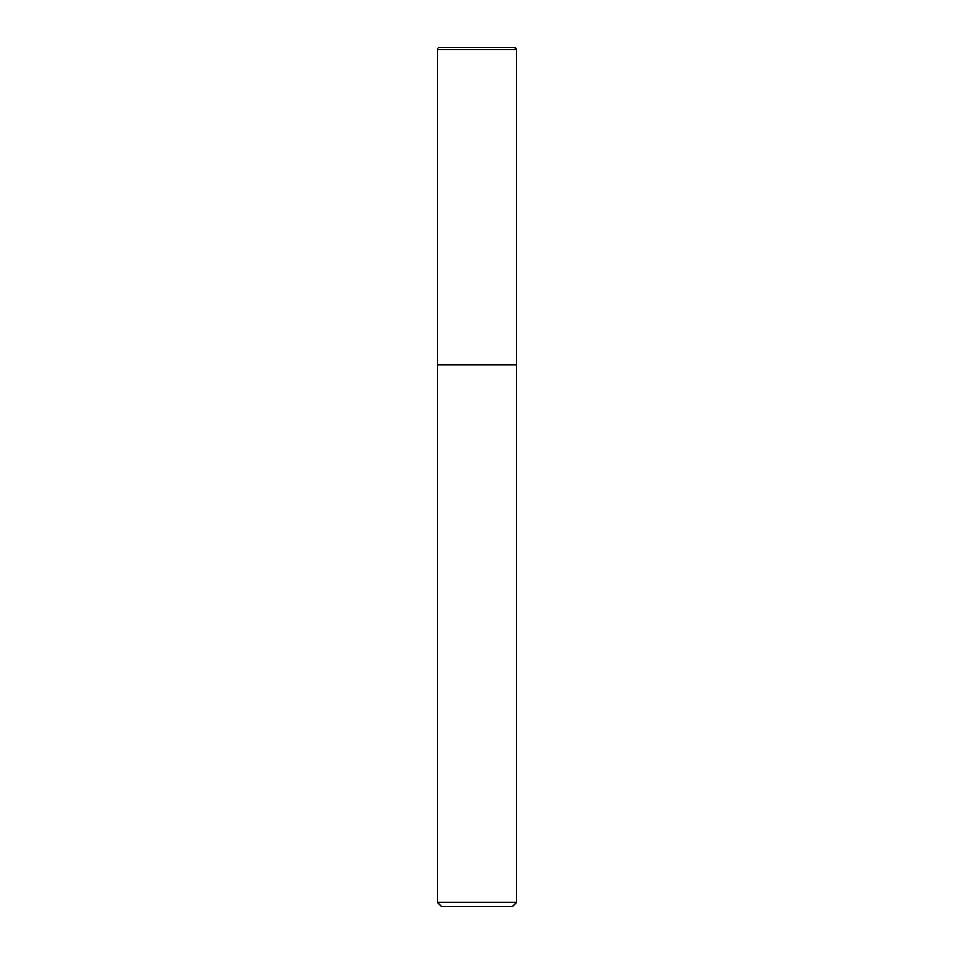 <?xml version="1.0" encoding="UTF-8"?>
<svg xmlns="http://www.w3.org/2000/svg" width="954" height="954" viewBox="0 0 954 954"><rect width="100%" height="100%" fill="white"/><g stroke="black" fill="none" stroke-linecap="round" stroke-linejoin="round"><path stroke-width="0.72" stroke-dasharray="4.77 3.58" d="M516.627 902.341L437.373 902.341M512.668 906.3L441.332 906.3M516.627 364.726L437.373 364.726L516.627 364.726L477 364.726L477 47.7L514.647 47.7L439.353 47.7M516.627 49.68L437.373 49.68"/><path stroke-width="1.43" d="M514.647 47.7A1.98 1.98 0 0 1 516.627 49.68L514.647 47.7L439.353 47.7A1.98 1.98 0 0 0 437.373 49.68L437.373 902.341L516.627 902.341L516.627 49.68L516.627 364.726L437.373 364.726L516.627 364.726M437.373 902.341L441.332 906.3L512.668 906.3L516.627 902.341M437.373 49.68L516.627 49.68"/></g></svg>
